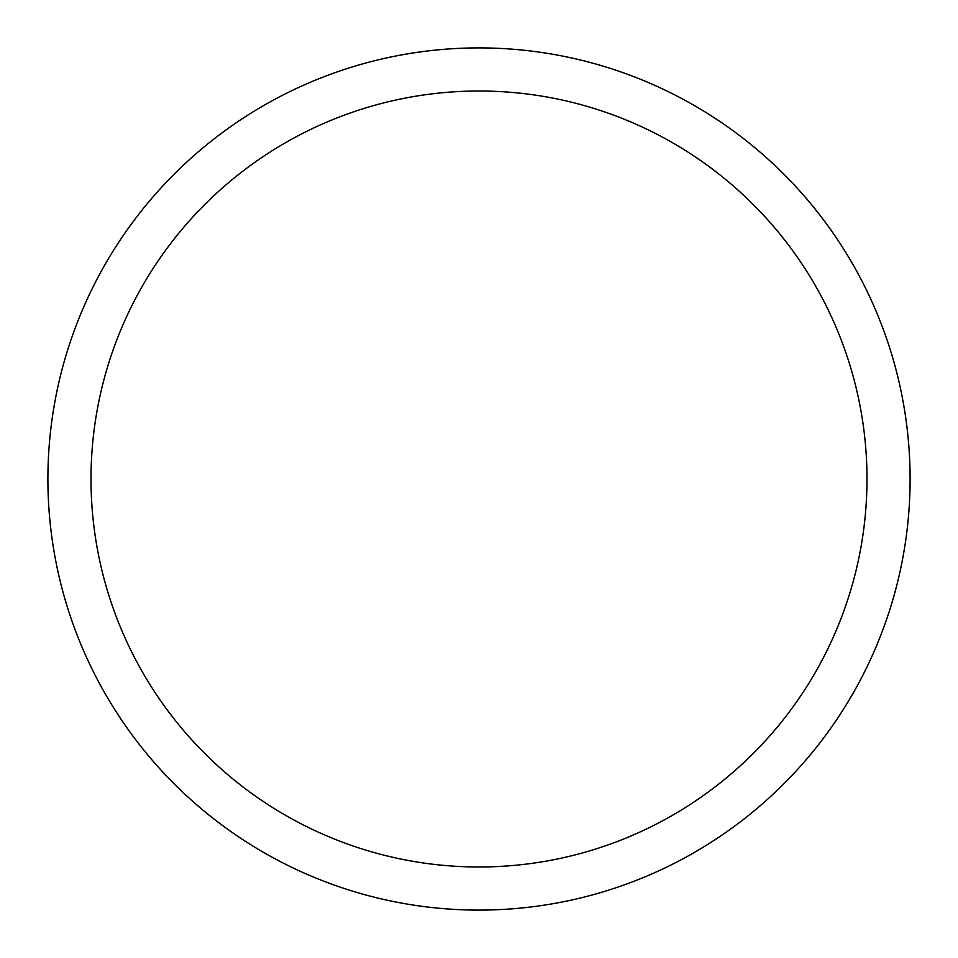 <?xml version="1.0" encoding="UTF-8"?>
<svg xmlns="http://www.w3.org/2000/svg" width="958" height="958" viewBox="0 0 958 958"><rect width="100%" height="100%" fill="white"/><g stroke="black" fill="none" stroke-linecap="round" stroke-linejoin="round"><path stroke-width="1.44" d="M479 47.9A431.1 431.1 0 0 1 910.1 479A431.1 431.1 0 0 1 479 910.1A431.1 431.1 0 0 1 47.9 479A431.1 431.1 0 0 1 479 47.9M479 91.01A387.99 387.99 0 0 1 866.99 479A387.99 387.99 0 0 1 479 866.99A387.99 387.99 0 0 1 91.01 479A387.99 387.99 0 0 1 479 91.01"/></g></svg>
